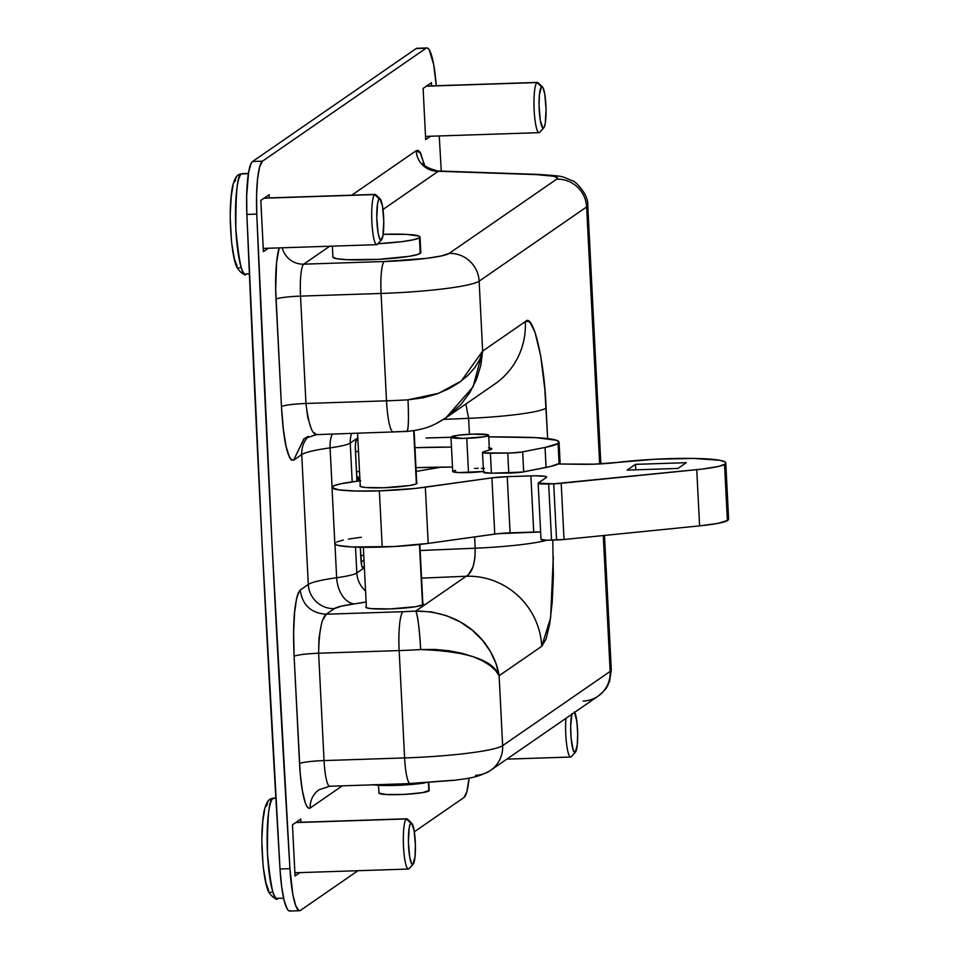 <?xml version="1.0" encoding="UTF-8"?>
<svg xmlns="http://www.w3.org/2000/svg" width="959" height="959" viewBox="0 0 959 959"><rect width="100%" height="100%" fill="white"/><g stroke="black" fill="none" stroke-linecap="round" stroke-linejoin="round"><path stroke-width="1.44" d="M422.847 603.643A28.914 3.021 177.1 0 1 423.506 604.23A28.914 3.021 177.1 0 1 389.965 608.917L371.181 608.641L366.518 607.79L365.775 607.239L366.35 606.496A28.914 3.021 177.1 0 0 365.751 607.155L365.751 607.155A28.914 3.021 177.1 0 0 389.965 608.917L415.738 606.699L423.135 604.757L422.751 603.595M611.279 669.826A85.495 8.931 177.1 0 1 610.164 671.42L603.283 535.554L610.164 671.42L502.648 745.634L499.112 675.735L495.575 670.497L490.025 665.486L482.569 660.847L473.195 656.711L462.118 653.307L449.387 650.801L435.398 649.471L420.665 649.567A85.495 8.931 177.1 0 1 399.16 650.574L404.602 757.934L324.058 760.583L318.616 653.223L399.16 650.574L404.602 757.934A85.495 8.931 -2.9 0 0 502.648 745.634L499.112 675.735L541.739 646.306L546.127 638.934L549.723 623.806L552.204 602.228L553.355 576.059L552.78 540.109M406.952 431.454A35.207 2.973 -93.4 0 0 408.007 399.819C408.882 420.689 408.414 431.166 406.604 431.274L393.957 431.862A35.207 5.838 -91.9 0 1 393.346 432.089A35.207 5.838 -91.9 0 1 386.513 400.826A85.495 8.931 -2.9 0 0 408.007 399.819L422.655 397.901L436.381 394.113L448.716 388.839L459.301 382.473L468.1 375.245L474.933 367.477L479.812 359.349L482.665 351.066L480.807 365.379L476.503 379.356L469.838 392.555L460.835 404.614L446.055 417.692L494.844 384.02A72.92 71.505 -124.6 0 0 525.292 321.637C532.928 311.867 544.364 359.397 546.103 408.078A72.92 7.624 177.1 0 1 468.627 418.34L469.43 434.271L468.627 418.34A72.92 7.624 -2.9 0 0 546.103 408.078L547.649 438.563L544.832 389.294L540.684 355.813L534.942 331.97L530.111 322.656L528.481 321.373L525.292 321.637L482.665 351.066L479.128 281.167A85.495 8.931 177.1 0 1 381.071 293.454L386.513 400.826L305.957 403.475L300.527 296.115L381.071 293.454L386.513 400.826L305.957 403.475C293.046 404.051 284.871 405.07 281.455 406.544L276.012 299.184A21.374 2.23 177.1 0 1 300.527 296.115L305.957 403.475L307.815 417.764L310.812 427.282M313.557 432.317L316.458 434.619L406.928 431.454C428.709 429.236 437.028 423.339 446.055 417.692L473.087 386.801L482.665 351.066L479.128 281.167L586.632 206.952L599.651 463.928L586.632 206.952A85.495 8.931 -2.9 0 0 587.759 205.358M600.849 463.868L587.759 205.394A85.495 8.931 177.1 0 1 586.632 206.952L479.128 281.167A28.914 28.35 -124.6 0 0 449.172 253.38L556.688 179.165L449.172 253.38A28.914 28.35 55.4 0 1 479.128 281.167A85.495 8.931 -2.9 0 1 381.071 293.454A28.914 4.795 -91.9 0 1 384.283 261.519L426.383 258.379L441.428 255.933L449.172 253.38A56.581 5.91 177.1 0 1 384.283 261.519A28.914 4.795 88.1 0 0 381.071 293.454L300.527 296.115A28.914 4.795 88.1 0 1 303.739 264.169A21.374 20.954 55.4 0 1 282.21 247.794A21.374 20.954 -124.6 0 0 303.739 264.169L384.283 261.519L303.739 264.169L329.728 246.223L303.739 264.169A28.914 4.795 88.1 0 0 300.527 296.115A21.374 2.23 -2.9 0 0 276.012 299.184A50.288 8.343 -91.9 0 1 279.189 247.89L276.6 262.227L275.677 289.33L281.455 406.544L283.408 429.848L286.106 446.391L289.426 457.215L291.368 460.068L293.61 460.188L301.725 454.59L308.307 584.451L300.191 590.061L298.117 593.153L296.583 598.416L294.545 612.933L293.646 631.957L294.101 656.292C297.518 654.817 305.693 653.798 318.616 653.223L324.058 760.583A21.374 2.23 -2.9 0 0 299.544 763.664L294.101 656.292L300.191 773.29L302.313 790.468L305.25 802.695L306.88 806.351L308.546 808.137L310.189 808.005L342.279 785.853L310.189 808.005A50.288 8.343 -91.9 0 1 299.544 763.664A21.374 2.23 177.1 0 1 324.058 760.583A28.914 4.795 88.1 0 0 329.668 786.26L319.107 789.725A21.374 20.954 55.4 0 1 319.143 789.701M290.517 910.738L288.935 910.894L287.328 909.252L284.236 900.873L281.67 886.787L280.016 868.998L262.035 542.674L246.859 214.42L246.667 195.612L248.585 172.392L251.078 163.45L252.565 161.496L416.122 48.585L417.704 48.429M299.556 910.726A50.288 8.343 -91.9 0 0 300.431 910.415L357.947 870.712L300.431 910.415L298.848 910.571L295.66 905.548L292.771 894.112L289.93 868.674L280.016 868.998A50.288 8.343 88.1 0 0 289.642 911.05L299.556 910.726A50.288 8.343 -91.9 0 1 289.93 868.674A6286.137 1042.589 -91.9 0 1 256.772 214.097A50.288 8.343 -91.9 0 1 262.478 161.172L426.036 48.262A50.288 8.343 -91.9 0 1 426.911 47.95A50.288 8.343 -91.9 0 1 436.249 85.735L433.684 64.565L429.224 49.748L427.618 48.106L416.122 48.585L426.036 48.262L262.478 161.172L252.565 161.496L262.478 161.172L259.649 166.794L257.587 178.734L256.58 195.288L256.772 214.097L246.859 214.42L256.772 214.097L271.948 542.35L289.93 868.674L280.016 868.998A6286.137 1042.589 88.1 0 1 246.859 214.42A50.288 8.343 88.1 0 1 252.565 161.496L416.122 48.585A50.288 8.343 88.1 0 1 416.997 48.274L426.911 47.95M463.988 797.504L414.336 831.789L463.988 797.504A50.288 8.343 -91.9 0 0 469.071 778.085L466.817 791.87L463.988 797.504M439.246 135.95A6286.137 1042.589 -91.9 0 1 441.272 171.098L439.246 135.95M269.299 197.902L269.143 194.689L260.824 200.431L263.413 251.63L268.316 248.249L263.413 251.63L260.824 200.431L269.143 194.689L269.299 197.902M431.574 85.89L431.418 82.678L423.099 88.42L425.688 139.618L430.591 136.238L425.688 139.618L423.099 88.42L431.418 82.678L431.574 85.89M300.934 822.271L300.766 819.058L292.459 824.8L295.048 875.999L299.939 872.618L295.048 875.999L292.459 824.8L300.766 819.058L300.934 822.271M424.537 164.936L419.958 152.061L418.064 150.431L416.194 150.719L351.785 195.18L416.194 150.719A21.374 20.954 -124.6 0 0 438.335 171.253L382.989 209.47L438.335 171.253L536.357 174.61L438.335 171.253A21.374 20.954 55.4 0 1 416.194 150.719L420.653 153.152L424.981 167.07M538.994 174.442A28.914 18.149 92 0 0 536.357 174.61A56.581 5.91 177.1 0 1 556.688 179.165L557.131 177.583L553.691 176.24L536.357 174.61A28.914 18.149 -88 0 1 538.802 174.442L437.807 170.978C428.122 168.412 423.195 165.679 423.003 162.778M583.12 701.077A28.914 28.35 55.4 0 0 610.164 671.42A85.495 8.931 -2.9 0 0 611.291 669.873L609.588 681.358C606.783 686.512 608.737 687.279 598.092 696.15A28.914 28.35 -124.6 0 0 610.164 671.42L502.648 745.634A28.914 28.35 55.4 0 1 490.576 770.365C476.503 778.732 463.425 778.696 455.046 780.242L410.212 783.611A28.914 4.795 -91.9 0 0 410.716 783.431L452.816 780.29M556.688 179.165A28.914 28.35 55.4 0 1 586.632 206.952A28.914 28.35 -124.6 0 0 556.688 179.165M598.092 696.15L490.576 770.365A28.914 28.35 55.4 0 1 475.604 775.292M490.828 770.197A28.914 28.35 -124.6 0 0 502.648 745.634A85.495 8.931 177.1 0 1 404.602 757.934A28.914 4.795 88.1 0 0 410.164 783.611M329.668 786.26L410.212 783.611A28.914 4.795 -91.9 0 1 404.602 757.934L324.058 760.583A28.914 4.795 88.1 0 0 329.62 786.26A28.914 4.795 88.1 0 0 330.172 786.08M318.927 789.856A21.374 20.954 -124.6 0 0 310.189 808.005A21.374 20.954 55.4 0 1 319.107 789.725M364 560.188L361.135 562.166L364 560.188M420.162 550.514L475.196 548.212L474.621 536.896L475.196 548.212A72.92 7.624 -2.9 0 0 546.942 540.205A72.92 7.624 177.1 0 1 475.196 548.212L474.897 557.994L473.087 566.769L468.172 575.172L466.194 576.251L421.564 578.133L466.194 576.251L415.715 611.099L466.194 576.251A72.92 71.505 55.4 0 1 541.739 646.306A72.92 71.505 -124.6 0 0 466.194 576.251C472.308 572.811 475.304 563.46 475.196 548.212L420.162 550.514M468.627 418.34L443.49 419.395L468.627 418.34L465.834 404.039L468.627 418.34M350.239 443.094L352.205 481.85L350.239 443.094A60.345 6.305 177.1 0 1 330.076 447.865L332.066 487.1L330.076 447.865A25.15 16.207 82 0 1 332.174 434.103A25.15 16.207 -98 0 0 330.076 447.865A84.86 8.871 -2.9 0 0 301.725 454.59A84.86 8.871 177.1 0 1 330.076 447.865A60.345 6.305 177.1 0 0 350.239 443.094A25.15 24.658 55.4 0 1 351.641 433.456A25.15 24.658 -124.6 0 0 350.239 443.094L357.803 437.867L350.239 443.094M355.513 547.133L356.82 572.967L364.384 567.74L356.82 572.967L355.513 547.133M364.324 566.493L362.586 567.5L361.687 565.474L360.296 547.265L360.896 559.157A9.434 1.558 -91.9 0 0 362.73 567.536L362.73 567.536A9.434 1.558 -91.9 0 0 362.898 567.476L364.324 566.493M356.952 481.238L355.333 446.858L355.897 441.212L357.875 439.114L356.448 440.097A9.434 1.558 -91.9 0 0 355.393 450.514L356.952 481.238M320.917 626.922L318.975 638.179L318.616 653.223C319.095 631.034 321.637 618.028 326.24 614.216L403.068 611.686L326.24 614.216L334.355 608.617L326.24 614.216C311.124 613.221 302.445 605.165 300.191 590.061L308.307 584.451A25.15 24.658 -124.6 0 0 334.355 608.617A59.722 6.245 -2.9 0 1 354.303 603.882L341.2 606.22L334.355 608.617A25.15 24.658 55.4 0 1 308.307 584.451A84.86 8.871 177.1 0 1 336.657 577.738A25.15 16.207 -98 0 0 354.303 603.882A85.495 8.931 177.1 0 0 366.122 601.988L354.303 603.882A25.15 16.207 82 0 1 336.657 577.738L334.943 543.945L336.657 577.738A60.345 6.305 -2.9 0 0 356.82 572.967A25.15 24.658 -124.6 0 0 365.559 590.912A25.15 24.658 55.4 0 1 356.82 572.967A60.345 6.305 -2.9 0 1 336.657 577.738A84.86 8.871 -2.9 0 0 308.307 584.451L301.725 454.59A25.15 24.658 55.4 0 1 308.402 436.357A25.15 24.658 -124.6 0 0 301.725 454.59L293.61 460.188L304.123 438.695L307.731 436.645L303.895 438.838L293.61 460.188C287.616 459.996 283.564 442.123 281.455 406.544C284.871 405.07 293.046 404.051 305.957 403.475C308.666 425.101 312.382 435.41 317.129 434.391M403.068 611.686L415.715 611.099A50.288 5.263 177.1 0 1 403.068 611.686A35.207 5.838 88.1 0 0 399.16 650.574A35.207 5.838 -91.9 0 1 403.068 611.686M323.375 619.166L326.24 614.216C311.124 613.221 302.445 605.165 300.191 590.061C294.617 598.236 292.591 620.317 294.101 656.292C297.518 654.817 305.693 653.798 318.616 653.223L399.16 650.574A85.495 8.931 -2.9 0 0 420.665 649.567A35.207 2.973 -93.4 0 0 415.715 611.099C417.74 615.438 419.395 628.265 420.665 649.567C467.105 651.257 493.25 659.984 499.112 675.735C494.772 646.917 467.321 610.979 415.715 611.099L431.31 611.902L446.391 615.642L460.236 621.923L472.272 630.219L482.377 640.18L490.277 651.305L495.899 663.292L499.112 675.735L541.739 646.306L550.598 617.944L553.331 556.676M495.467 383.576A72.92 71.505 55.4 0 0 525.292 321.637L482.665 351.066L461.219 381.071L438.551 393.322L408.007 399.819A85.495 8.931 177.1 0 1 386.513 400.826A35.207 5.838 88.1 0 0 393.286 432.089M446.055 417.692L436.645 423.279M356.916 480.375A18.856 3.129 -91.9 0 1 359.733 480.903L358.438 478.697L356.736 480.986M489.294 447.985A18.856 1.966 177.1 0 1 491.847 448.836A18.856 1.966 177.1 0 1 491.595 449.172L488.467 447.889M545.048 447.457L546.067 467.441A75.437 7.888 -2.9 0 0 559.073 463.485L558.066 443.502A75.437 7.888 177.1 0 1 545.048 447.457L521.312 452.109L509.768 453.044L483.528 452.864L482.725 452.145L490.505 449.639A18.856 1.966 -2.9 0 0 491.595 449.172A18.856 1.966 177.1 0 1 490.505 449.639L483.408 451.857A12.575 1.319 177.1 0 0 482.509 452.396A12.575 1.319 177.1 0 0 490.409 453.223L491.416 473.195L508.785 473.051A12.575 1.319 -2.9 0 0 523.674 471.852L546.067 467.441L545.048 447.457L522.655 451.869L523.674 471.852L522.655 451.869A12.575 1.319 177.1 0 1 507.767 453.08L508.785 473.051L507.767 453.08L490.409 453.223L491.416 473.195L483.528 472.391A12.575 1.319 -2.9 0 0 491.416 473.195L522.319 472.092L550.658 466.446L559.073 463.485A75.437 7.888 -2.9 0 0 560.068 462.118L559.061 442.135A75.437 7.888 177.1 0 1 558.066 443.502L545.048 447.457M426.024 437.987L450.994 437.304A238.875 24.97 177.1 0 0 426.024 437.987M357.923 440.229L356.268 440.277L357.923 440.229M559.061 442.135A75.437 7.888 177.1 0 0 528.133 437.352A238.875 24.97 177.1 0 0 488.73 436.872L536.069 437.652L556.688 440.325L559.037 442.363L558.066 443.502L559.073 463.485L560.044 462.346M451.485 447.086L414.947 447.685A150.863 15.776 177.1 0 1 451.485 447.086M358.498 451.485L355.453 451.737L358.498 451.485M452.492 467.069A150.863 15.776 -2.9 0 0 415.966 467.668L452.492 467.069M356.472 471.72L359.505 471.468L356.472 471.72M483.732 472.116L484.427 471.84M363.761 555.441L360.716 555.549L363.761 555.441M450.982 437.172L452.72 471.456A18.856 1.966 -2.9 0 0 468.507 472.595L466.769 438.323A18.856 1.966 177.1 0 1 450.982 437.172A18.856 1.966 177.1 0 1 472.859 434.115L488.155 434.847L488.646 435.206L487.46 436.033L483.588 436.872L463.209 438.395L450.994 437.232L458.822 435.17L472.859 434.115A18.856 1.966 177.1 0 1 488.646 435.266A18.856 1.966 177.1 0 1 466.769 438.323L468.507 472.595A18.856 1.966 -2.9 0 0 483.48 471.432L458.702 472.583L452.732 471.504L455.549 470.258M416.302 482.485L417.045 483.036L415.247 484.283L409.373 485.566L383.888 487.747A28.602 2.985 177.1 0 1 359.937 486.009A28.602 2.985 177.1 0 1 360.224 485.554M616.997 462.466A31.431 3.285 177.1 0 1 593.861 464.18L558.234 463.976L582.628 464.312A31.431 3.285 177.1 0 0 593.861 464.18L616.997 462.466A69.144 7.228 177.1 0 1 688.382 458.378A69.144 7.228 177.1 0 1 725.783 462.897A69.144 7.228 177.1 0 1 724.872 464.156L725.771 463.053L725.184 462.022L719.658 460.26L693.405 458.426L654.901 459.253L616.997 462.466M331.994 487.424L334.835 543.621A56.581 5.91 -2.9 0 0 382.221 547.062L379.368 490.864A56.581 5.91 177.1 0 1 331.994 487.424A56.581 5.91 177.1 0 1 358.462 481.058L340.529 483.839L333.816 485.817L332.054 487.675L338.947 489.893L355.861 491.032L379.368 490.864L415.199 488.443L491.907 477.87L507.239 476.659L534.451 475.796L544.988 476.299L546.438 477.366L538.167 483.228L553.715 483.792L702 469.107L718.495 466.47L724.872 464.156L728.037 518.22M541.008 539.426L546.942 540.205L564.036 539.497L699.591 525.868L718.027 523.35L727.725 520.341A69.144 7.228 -2.9 0 0 728.624 519.095L725.783 462.897M361.315 537.244L348.417 539.066M343.382 540.037L336.657 542.015M335.147 542.962L335.95 544.712L338.275 545.455L352.133 546.99L394.497 546.51L428.193 543.405L498.141 533.66L540.624 531.993A18.856 1.966 -2.9 0 0 533.731 532.065L530.89 475.88A18.856 1.966 177.1 0 1 546.678 477.019A18.856 1.966 177.1 0 1 546.438 477.366L538.323 482.964A12.575 1.319 177.1 0 0 538.155 483.192A12.575 1.319 177.1 0 0 548.68 483.959L553.715 483.792L556.568 539.989A12.575 1.319 -2.9 0 0 564.036 539.497L561.195 483.3L696.749 469.67L699.591 525.868A50.288 5.263 -2.9 0 0 727.378 520.581L724.524 464.384A50.288 5.263 177.1 0 1 696.749 469.67L699.591 525.868L564.036 539.497L561.195 483.3A12.575 1.319 177.1 0 1 553.715 483.792L556.568 539.989L551.533 540.145L548.68 483.959L551.533 540.145A12.575 1.319 -2.9 0 1 540.996 539.39L538.155 483.192M441.404 467.129L416.158 471.408L441.404 467.129M360.668 480.783L358.462 481.058A18.856 1.966 177.1 0 0 359.985 480.867M474.597 468.4L478.169 468.316M481.478 468.328L484.415 468.412M627.162 470.102L635.481 464.36L686.284 462.694L677.965 468.436L627.162 470.102L677.965 468.436L686.284 462.694L635.481 464.36L635.757 469.826L635.481 464.36L627.162 470.102M416.721 482.689A28.602 2.985 177.1 0 1 417.057 483.12A28.602 2.985 177.1 0 1 383.888 487.747L365.295 487.472L360.692 486.645L360.308 485.494M530.89 475.88L533.731 532.065L510.08 532.844L507.239 476.659L530.89 475.88M491.907 477.87A18.856 1.966 177.1 0 1 507.239 476.659L510.08 532.844A18.856 1.966 -2.9 0 0 494.76 534.067L491.907 477.87L494.76 534.067L428.193 543.405L425.34 487.208L491.907 477.87M425.34 487.208A56.581 5.91 177.1 0 1 379.368 490.864L382.221 547.062A56.581 5.91 -2.9 0 0 428.193 543.405L425.34 487.208M724.872 464.156L727.378 520.581L724.872 464.156M378.553 785.289L378.949 793.057A25.15 2.625 -2.9 0 0 402.097 794.508A25.15 2.625 -2.9 0 0 428.841 790.971L428.421 782.712L428.841 790.971A25.15 2.625 -2.9 0 0 429.176 790.516L428.781 782.688M413.701 430.735L416.386 483.816L413.701 430.735M419.455 544.484L422.523 605.081L419.455 544.484M420.018 236.993A44.006 4.603 177.1 0 0 383.156 234.32L406.065 234.356L418.855 236.022L419.994 236.861L420.234 253.404A44.006 4.603 -2.9 0 0 420.809 252.601L420.018 236.993A44.006 4.603 177.1 0 1 419.443 237.796L413.425 239.774L401.713 241.68L377.57 243.754M332.353 246.139L332.917 257.06A44.006 4.603 -2.9 0 0 373.411 259.589A44.006 4.603 -2.9 0 0 420.234 253.404L419.443 237.796A44.006 4.603 177.1 0 1 377.978 243.73M332.941 257.192L336.849 258.738L346.858 259.697L378.361 259.362L408.978 256.365L418.016 254.387L420.785 252.469M378.961 793.141L386.921 794.567L404.914 794.376L422.416 792.661L429.152 790.444M411.819 823.313L407.455 819.118A25.15 4.172 88.1 0 0 406.304 818.938L410.872 823.17A20.738 3.44 -91.9 0 1 411.819 823.313A20.738 3.44 -91.9 0 1 415.355 843.656A20.738 3.44 -91.9 0 1 413.161 864.191A20.738 3.44 -91.9 0 1 412.957 864.383L408.834 868.89A25.15 4.172 88.1 0 0 409.085 868.662L413.161 864.191M409.337 868.351A25.15 4.172 -91.9 0 1 408.834 868.89A25.15 4.172 -91.9 0 1 408.402 869.046A25.15 4.172 -91.9 0 1 403.451 845.382A25.15 4.172 -91.9 0 1 406.304 818.938L295.66 822.582L406.304 818.938A25.15 4.172 -91.9 0 1 406.748 818.782L295.875 822.438M283.636 898.319L278.134 898.211C274.442 903.702 270.894 888.921 267.489 853.87C267.237 816.636 269.095 798.128 273.075 798.32L275.868 798.224L273.95 797.996A50.288 8.343 88.1 0 0 273.075 798.32A6.281 6.162 -124.6 0 0 269.767 799.422A6.281 6.162 55.4 0 1 273.075 798.32A50.288 8.343 88.1 0 0 267.369 851.208A50.288 8.343 88.1 0 0 277.259 898.523C275.017 899.23 272.104 896.989 268.52 891.786C265.128 884.114 262.958 869.729 262.023 848.643C261.531 833.611 262.239 820.964 264.169 810.691C265.943 804.026 267.837 800.25 269.815 799.386L275.856 797.936M265.859 806.555L267.201 804.757A6.281 6.162 55.4 0 1 269.767 799.422M264.648 809.959L262.826 821.024L261.999 836.272M262.011 844.747L262.874 861.805M263.701 869.717L265.955 882.843L268.736 890.719M270.198 892.29L271.625 892.17M406.304 818.938A25.15 4.172 88.1 0 0 403.511 846.713A25.15 4.172 88.1 0 0 408.834 868.89L412.957 864.383A20.738 3.44 -91.9 0 1 408.57 846.078A20.738 3.44 -91.9 0 1 410.872 823.17L406.304 818.938M412.957 864.383L411.591 863.687L409.709 857.142L408.426 842.014L409.181 827.929L410.236 824.021L411.543 823.11L414.108 830.41L415.403 845.526L415.019 856.711L412.957 864.383M380.184 198.945L375.832 194.749A25.15 4.172 88.1 0 0 374.681 194.569L379.237 198.801A20.738 3.44 -91.9 0 1 380.184 198.945A20.738 3.44 -91.9 0 1 383.72 219.287A20.738 3.44 -91.9 0 1 381.538 239.822A20.738 3.44 -91.9 0 1 381.322 240.002L377.211 244.521A25.15 4.172 88.1 0 0 377.462 244.293L381.538 239.822M377.702 243.982A25.15 4.172 -91.9 0 1 377.211 244.521A25.15 4.172 -91.9 0 1 376.767 244.677A25.15 4.172 -91.9 0 1 371.828 221.014A25.15 4.172 -91.9 0 1 374.681 194.569L264.037 198.213L374.681 194.569A25.15 4.172 -91.9 0 1 375.113 194.413L264.252 198.069M249.4 274.034L246.511 273.842C242.819 279.333 239.27 264.552 235.866 229.489C235.602 192.268 237.46 173.747 241.44 173.939L248.369 173.711L242.315 173.627A50.288 8.343 88.1 0 0 241.44 173.939A6.281 6.162 -124.6 0 0 238.132 175.053A6.281 6.162 55.4 0 1 241.44 173.939A50.288 8.343 88.1 0 0 235.734 226.839A50.288 8.343 88.1 0 0 245.636 274.154C243.382 274.861 240.469 272.62 236.897 267.417C233.493 259.745 231.335 245.36 230.4 224.274C229.896 209.242 230.616 196.595 232.534 186.322C234.32 179.657 236.202 175.881 238.192 175.017L242.315 173.627L248.417 173.435M234.224 182.186L235.566 180.388A6.281 6.162 55.4 0 1 238.132 175.053M233.013 185.59L231.191 196.655L230.376 211.903M230.388 220.378L231.251 237.436M232.066 245.348L234.332 258.462L237.113 266.35M238.563 267.921L239.99 267.801M374.681 194.569A25.15 4.172 88.1 0 0 371.888 222.344A25.15 4.172 88.1 0 0 377.211 244.521L381.322 240.002A20.738 3.44 -91.9 0 1 376.935 221.709A20.738 3.44 -91.9 0 1 379.237 198.801L374.681 194.569M381.322 240.002L379.284 237.82L378.074 232.773L376.791 217.645L377.558 203.56L378.601 199.64L379.908 198.741L382.485 206.029L383.768 221.157L383.013 235.255L381.322 240.002M571.612 756.327A25.15 4.172 -91.9 0 1 571.108 756.879A25.15 4.172 88.1 0 0 571.36 756.651L575.436 752.18A20.738 3.44 -91.9 0 1 575.232 752.359L571.108 756.879A25.15 4.172 -91.9 0 1 570.677 757.035A25.15 4.172 -91.9 0 1 566.577 744.04A25.15 4.172 -91.9 0 1 565.894 718.375A25.15 4.172 88.1 0 0 566.733 745.191A25.15 4.172 88.1 0 0 571.108 756.879L575.232 752.359A20.738 3.44 -91.9 0 1 571.168 738.718A20.738 3.44 -91.9 0 1 571.768 714.335M574.741 712.273A20.738 3.44 -91.9 0 1 577.678 733.563A20.738 3.44 -91.9 0 1 575.436 752.18M574.501 711.842L576.874 721.743L577.666 733.515L577.294 744.699L575.232 752.359L573.194 750.178L571.108 738.046L570.689 726.011L571.936 713.604M539.977 131.958A25.15 4.172 -91.9 0 1 539.485 132.51L543.597 127.991A20.738 3.44 -91.9 0 1 539.21 109.698A20.738 3.44 -91.9 0 1 541.511 86.79L536.956 82.558A25.15 4.172 88.1 0 0 534.163 110.333A25.15 4.172 88.1 0 0 539.485 132.51A25.15 4.172 -91.9 0 1 539.042 132.666A25.15 4.172 -91.9 0 1 534.103 109.002A25.15 4.172 -91.9 0 1 536.956 82.558L426.311 86.202L536.956 82.558A25.15 4.172 -91.9 0 1 537.388 82.402L426.527 86.058M539.485 132.51A25.15 4.172 88.1 0 0 539.737 132.282L543.813 127.811A20.738 3.44 -91.9 0 1 543.597 127.991L539.485 132.51M542.458 86.933L538.107 82.738A25.15 4.172 88.1 0 0 536.956 82.558L541.511 86.79A20.738 3.44 -91.9 0 1 542.458 86.933A20.738 3.44 -91.9 0 1 545.995 107.276A20.738 3.44 -91.9 0 1 543.813 127.811M541.511 86.79L542.878 87.473L544.76 94.018L546.043 109.146L545.287 123.231L544.232 127.151L542.926 128.05L540.349 120.762L539.066 105.634L539.449 94.45L541.511 86.79M373.519 784.822A31.755 3.321 -2.9 0 0 396.271 785.373L396.211 784.066L396.271 785.373A31.755 3.321 -2.9 0 0 424.501 782.952M372.524 784.666L396.271 785.373L425.017 782.868M611.291 669.873L604.482 535.434M538.802 174.442C565.462 176.42 560.02 175.761 572.379 180.807C574.405 180.34 588.67 193.862 587.759 205.394M304.111 438.683L316.458 434.631M356.688 475.964L358.366 477.426L359.889 480.879M483.528 472.379L482.509 452.396M489.402 449.987L488.646 435.266M414.096 430.675L416.769 483.576M419.85 544.448L422.919 604.889M357.575 433.264L360.272 486.441M363.353 547.301L366.41 607.754M294.881 872.786L408.402 869.046M263.257 248.417L376.767 244.677M506.855 759.132L570.677 757.035M425.532 136.406L539.042 132.666"/></g></svg>
